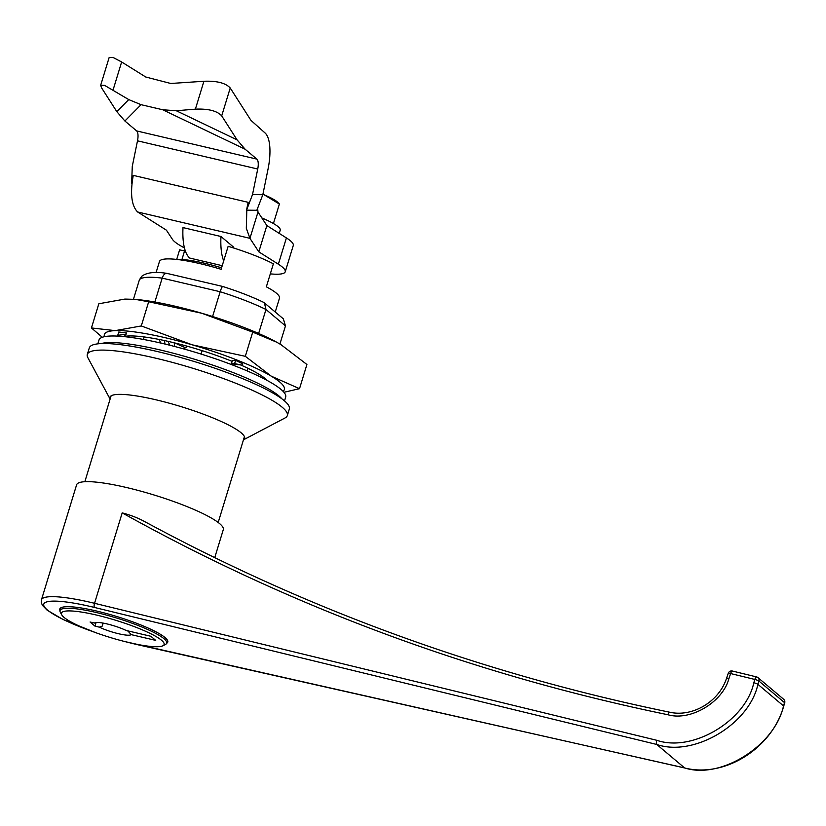 <?xml version="1.0" encoding="UTF-8"?>
<svg xmlns="http://www.w3.org/2000/svg" width="826" height="826" viewBox="0 0 826 826"><rect width="100%" height="100%" fill="white"/><g stroke="black" fill="none" stroke-linecap="round" stroke-linejoin="round"><path stroke-width="1.24" d="M164.343 340.529L165.024 344.07M110.116 399.061A70.416 11.853 17 0 1 163.424 401.642A70.416 11.853 17 0 1 241.192 432.855A70.416 11.853 17 0 1 243.464 439.835L285.053 417.956A104.582 17.604 17 0 0 287.324 415.571L289.337 409.004A104.582 17.604 17 0 0 284.258 400.693A104.582 17.604 17 0 0 175.711 356.182A104.582 17.604 17 0 0 89.322 347.849L87.308 354.416A104.582 17.604 17 0 1 173.697 362.748A104.582 17.604 17 0 1 282.244 407.27A104.582 17.604 17 0 1 287.324 415.571M110.106 399.092L87.855 357.668A104.582 17.604 17 0 1 87.308 354.416M275.244 312.022L279.477 298.186A62.745 10.562 -163 0 0 276.421 293.199A62.745 10.562 -163 0 0 266.344 286.829L273.375 263.824A62.745 10.562 17 0 0 228.152 246.303L221.12 269.307A62.745 10.562 17 0 0 159.459 261.491L156.062 272.601M133.471 299.219L139.408 279.787L141.783 276.256C146.749 272.477 155.092 271.506 166.79 273.354L222.762 286.477C238.507 291.516 252.054 296.771 263.401 302.244L264.403 302.894L265.972 309.482L258.631 333.477M154.865 302.017L162.164 278.125C163.579 274.263 165.427 272.776 167.719 273.674M279.921 344.029L285.466 325.898L265.972 309.482A76.694 12.906 -163 0 0 220.17 291.733C221.43 287.84 222.339 286.137 222.886 286.622M139.408 279.787A76.694 12.906 -163 0 1 162.164 278.125L220.17 291.733L212.592 316.523M202.153 350.658L201.1 354.086M143.414 339.455L144.178 336.956M187.616 346.331A20.216 18.544 130.1 0 1 183.32 348.82M161.101 343.141A20.216 18.544 130.1 0 1 159.119 339.445M247.986 368.324L247.191 370.926M184.539 251.001L179.624 249.844L176.712 259.385M264.413 302.894L283.359 318.857L285.466 325.898M214.729 557.664L223.288 529.662A76.694 12.906 -163 0 0 219.561 523.57A76.694 12.906 -163 0 0 139.955 490.923A76.694 12.906 -163 0 0 76.601 484.821L41.445 599.831A76.694 12.906 17 0 1 94.546 603.3L656.846 740.313C692.364 752.6 745.692 720.943 753.828 682.741L754.83 679.457L730.628 673.551A3.49 0.547 -161.1 0 0 728.253 673.283L726.55 678.249C719.105 701.687 692.415 717.484 669.576 712.188A3.49 1.094 -78.4 0 1 669.762 712.291M122.196 512.874C130.281 515.011 137.343 517.695 143.394 520.927L142.537 520.442C307.489 609.908 483.169 673.83 669.576 712.188A3.49 1.094 -78.4 0 0 667.955 714.748C474.372 674.873 292.456 607.585 122.196 512.874L94.546 603.3A3.49 1.115 -76.3 0 0 94.463 607.451A73.204 12.318 -163 0 0 43.685 604.601A73.204 12.318 -163 0 0 92.749 631.58M167.915 341.324L169.97 345.278M221.575 267.81A51.594 8.683 -163 0 0 176.454 259.395M187.12 346.693L186.222 345.939M60.009 610.662A56.478 9.509 17 0 1 59.771 609.03A56.478 9.509 17 0 1 106.42 613.522A56.478 9.509 17 0 1 165.035 637.558A56.478 9.509 17 0 1 167.781 642.05A56.478 9.509 17 0 1 166.676 643.268M175.37 343.1A30.676 5.162 -163 0 0 185.551 347.694M174.203 342.811L174.575 346.455M127.834 642.308A73.204 12.318 -163 0 0 139.078 645.034L684.578 767.901C720.53 779.785 774.943 745.692 783.523 705.92L784.535 702.637A3.49 3.201 -49.9 0 0 783.616 699.23L758 677.65A3.49 3.201 130.1 0 1 758.918 681.058A3.49 0.589 -163 0 0 754.83 679.457A3.49 1.115 103.7 0 1 756.575 676.928L732.373 671.032A3.49 1.115 103.7 0 0 730.628 673.551L728.924 678.518A3.49 0.547 -161.1 0 0 726.55 678.249M783.616 699.23A3.49 3.49 0 0 1 784.7 702.916A3.49 0.589 -163 0 0 784.535 702.637L758.918 681.058L757.907 684.341C749.43 724.206 693.799 757.266 656.753 744.463A3.49 1.115 -76.3 0 1 656.846 740.313M732.559 671.135A3.49 1.115 103.7 0 0 732.373 671.032A3.49 3.49 0 0 0 728.253 673.283M756.761 677.031A3.49 1.115 103.7 0 0 756.575 676.928A3.49 3.49 0 0 1 758 677.65A3.49 3.201 130.1 0 0 756.761 677.031M161.504 640.253A53.68 9.034 -163 0 0 101.443 616.268A53.68 9.034 -163 0 0 61.733 614.833A53.68 9.034 -163 0 0 64.046 617.394A53.68 9.034 -163 0 0 115.372 639.014A53.68 9.034 -163 0 0 162.908 645.767A53.68 9.034 -163 0 0 161.504 640.253M61.733 614.833L60.35 612.314A55.776 9.385 17 0 1 60.04 610.548A55.776 9.385 17 0 1 106.11 614.988A55.776 9.385 17 0 1 164.002 638.725A55.776 9.385 17 0 1 166.718 643.155A55.776 9.385 17 0 1 165.458 644.456L162.908 645.767M127.545 630.806A28.755 26.37 130.1 0 1 131.024 634.595A19.174 3.232 17 0 1 118.624 633.748A19.174 3.232 17 0 1 99.409 627.171A28.755 26.37 130.1 0 1 102.465 626.005L102.414 624.673L103.622 623.196M95.826 622.505A28.755 26.37 -49.9 0 0 94.515 623.052A19.174 3.232 17 0 1 95.011 622.711A19.174 3.232 17 0 1 106.926 623.898A19.174 3.232 17 0 1 126.141 630.475L150.828 636.268L155.722 640.387L131.024 634.595M94.515 623.052L90.075 622.009L94.969 626.129L99.409 627.171M94.969 626.129L96.084 622.474M261.873 217.961A43.572 7.331 17 0 1 280.231 230.144L279.24 233.386M279.219 203.95L264.134 194.802A34.857 5.865 17 0 1 277.939 202.484L279.312 203.867M262.895 194.296A34.857 5.865 17 0 1 264.134 194.802L262.895 194.306M279.26 204.445L273.427 223.526M284.516 400.92L285.682 397.1A97.602 16.427 -163 0 0 260.603 377.069A97.602 16.427 -163 0 0 160.275 342.945A97.602 16.427 -163 0 0 98.996 340.023L97.829 343.843M281.934 398.865A97.602 16.427 -163 0 0 258.6 383.646A97.602 16.427 -163 0 0 101.133 343.585M124.519 336.399A78.088 13.144 17 0 1 128.711 335.975A78.088 13.144 17 0 1 232.137 361.344M240.727 364.968A78.088 13.144 17 0 1 266.819 380.084A78.088 13.144 17 0 1 267.18 380.466M264.155 378.866A71.81 12.091 -163 0 0 263.742 377.441M282.998 391.245A94.123 15.839 -163 0 0 271.3 376.181A94.123 15.839 -163 0 0 192.179 344.814A94.123 15.839 -163 0 0 115.237 330.627L91.438 327.953L102.29 337.287M91.438 327.953L98.831 303.761L124.881 299.084L135.35 299.373L148.68 301.758L201.823 313.26A94.123 15.839 -163 0 0 137.581 299.59L135.35 299.373M120.204 336.285L117.746 335.304L118.748 332.021L126.481 332.992L124.334 336.647M117.746 335.304L126.079 334.293M283.938 392.288L299.518 388.685L271.3 376.181L245.322 356.316L192.179 344.814L141.287 325.95L115.237 330.627A94.123 15.839 -163 0 0 104.51 336.678M242.4 365.185L242.792 363.884L235.606 360.342L232.405 360.466L231.404 363.75L234.594 363.626L242.4 365.185L231.404 363.75M276.421 342.057A94.123 15.839 -163 0 0 276.318 342.005A94.123 15.839 -163 0 0 201.823 313.26L252.715 332.124L276.596 342.15L280.943 344.628L306.911 364.493L299.518 388.685M245.322 356.316L252.715 332.124M141.287 325.95L148.68 301.758M235.606 360.342L234.594 363.626M131.995 183.217L133.244 175.37C130.023 193.635 131.499 205.839 137.643 211.983L166.418 230.175L172.448 239.354A59.265 9.974 -163 0 0 184.446 247.924M195.39 109.146L203.908 81.268C216.846 80.752 225.622 82.992 230.227 87.99L221.698 115.867C217.104 110.86 208.328 108.619 195.39 109.146L176.289 110.746L162.732 109.765L141.05 104.685L128.753 99.595L104.644 85.388L100.669 85.295L101.464 87.659L116.827 111.655L124.891 121.019L136.651 130.921A10.459 3.779 -76.8 0 1 137.498 140.823L132.274 166.398L131.644 183.207M100.669 85.295L109.187 57.417L113.172 57.51L121.639 61.971L113.121 89.838M203.908 81.268L170.765 83.478L145.727 77.004L121.639 61.971M133.244 175.37L248.141 202.318L246.54 210.165L256.834 210.279L262.813 194.73L252.508 194.606L257.733 169.031A10.459 3.779 103.2 0 0 256.886 159.129L245.126 149.227L237.072 139.862L221.698 115.867M262.813 194.73L268.027 169.154A38.347 13.866 103.2 0 0 264.919 132.841L250.97 120.389L230.227 87.99M246.54 210.165L252.508 194.606M270.308 273.871A59.265 9.974 -163 0 0 285.238 271.775A59.265 9.974 -163 0 0 278.362 264.206L258.817 251.847L249.948 238.332L246.313 228.296L246.809 210.165M137.643 211.983L249.948 238.332L257.991 212.045L257.619 208.235M233.51 247.965L233.727 247.253L220.965 236.504L183 227.594A52.286 18.905 103.2 0 0 189.732 258.063L222.225 265.683M220.965 236.504A52.286 18.905 103.2 0 0 223.691 260.882M285.238 271.775L293.282 245.487A59.265 9.974 -163 0 0 286.405 237.919L266.85 225.56L257.991 212.045M258.817 251.847L266.85 225.56M784.7 702.916L783.698 706.199A3.49 0.589 -163 0 0 783.523 705.92L757.907 684.341A3.49 0.589 -163 0 0 753.828 682.741M94.463 607.451L656.753 744.463L684.578 767.901A3.49 1.404 102.7 0 0 684.816 768.015C724.608 778.102 771.845 748.48 783.698 706.199M728.924 678.518C722.812 702.152 690.484 721.346 667.955 714.748M116.827 111.655L128.753 99.595M141.05 104.685L124.891 121.019M176.289 110.746L237.072 139.862M245.126 149.227L162.732 109.765M136.651 130.921L256.886 159.129M257.733 169.031L137.498 140.823M278.362 264.206L286.405 237.919M181.957 259.467L184.931 249.71M84.841 481.713L111.087 395.881M218.188 522.476L244.434 436.655M124.612 641.513L684.816 768.015M41.445 599.831L41.3 602.588L42.415 605.334L47.072 610.125L62.962 619.448L95.868 632.726M60.04 610.548L60.876 607.802M166.718 643.155L167.554 640.418M102.414 624.683L102.909 623.062"/></g></svg>

